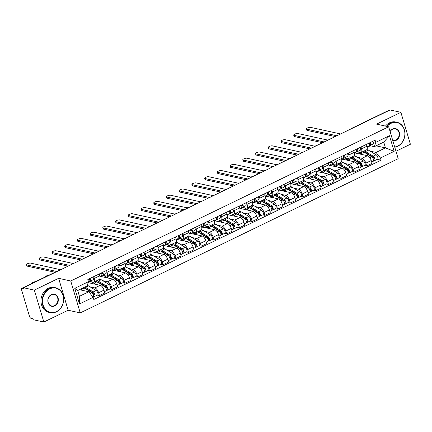 <?xml version="1.0" encoding="UTF-8"?>
<svg xmlns="http://www.w3.org/2000/svg" width="432" height="432" viewBox="0 0 432 432"><rect width="100%" height="100%" fill="white"/><g stroke="black" fill="none" stroke-linecap="round" stroke-linejoin="round"><path stroke-width="0.65" d="M395.971 151.254L410.4 144.256L400.885 112.336L390.091 109.971L23.533 287.744L34.328 290.115L43.843 322.029L68.148 310.241L80.244 312.898L398.191 158.695L388.676 126.781L70.729 280.984L58.633 278.327L34.328 290.115M43.843 322.029L33.048 319.664L32.773 318.73L31.088 318.362A2.036 0.929 -115.9 0 1 29.452 316.262L21.6 289.931A2.036 0.929 -115.9 0 1 21.794 288.338L58.747 270.416A2.036 0.929 64.1 0 1 59.081 270.389L22.129 288.306A2.036 0.929 -115.9 0 0 21.794 288.338M400.885 112.336L376.58 124.13L388.676 126.781M351.907 128.488L351.74 128.45A2.036 0.929 64.1 0 0 351.405 128.482L388.352 110.56A2.036 0.929 64.1 0 1 388.687 110.533L351.74 128.45A2.036 1.706 102.4 0 0 351.232 128.817M22.129 288.306L23.814 288.679L23.533 287.744M90.11 286.87L94.846 287.912A4.682 2.133 64.1 0 1 98.615 292.739L99.463 295.574L104.846 292.966L103.999 290.126A4.682 2.133 -115.9 0 0 100.229 285.298L88.177 282.652M93.895 282.074L99.279 279.461A4.682 2.133 -115.9 0 0 99.727 275.8L94.343 278.408A4.682 2.133 64.1 0 1 93.895 282.074A4.682 2.133 64.1 0 1 93.128 282.139L89.656 281.378M94.343 278.408L93.809 276.604M97.324 295.105L99.463 295.574M99.727 275.8L99.193 273.996M102.838 280.697L107.568 281.74A4.682 2.133 64.1 0 1 111.343 286.567L112.185 289.402L117.569 286.794L116.726 283.954A4.682 2.133 -115.9 0 0 112.952 279.126L100.856 276.475L100.742 276.086M106.531 270.432L107.071 272.236A4.682 2.133 64.1 0 1 106.618 275.902A4.682 2.133 64.1 0 1 105.851 275.967L102.384 275.206M110.047 288.932L112.185 289.402M106.618 275.902L112.001 273.294A4.682 2.133 -115.9 0 0 112.455 269.627L111.915 267.824M115.56 274.531L120.296 275.567A4.682 2.133 64.1 0 1 124.065 280.395L124.913 283.235L130.297 280.622L129.449 277.781A4.682 2.133 -115.9 0 0 125.68 272.954L113.584 270.302L113.465 269.919M119.254 264.265L119.794 266.063A4.682 2.133 64.1 0 1 119.34 269.73A4.682 2.133 64.1 0 1 118.573 269.8L115.106 269.039M122.774 282.766L124.913 283.235M119.34 269.73L124.724 267.122A4.682 2.133 -115.9 0 0 125.177 263.455L124.637 261.652M128.288 268.358L133.018 269.395A4.682 2.133 64.1 0 1 136.787 274.223L137.635 277.063L143.019 274.45L142.171 271.615A4.682 2.133 -115.9 0 0 138.402 266.787L126.306 264.13L126.193 263.747M131.981 258.093L132.516 259.897A4.682 2.133 64.1 0 1 132.068 263.563A4.682 2.133 64.1 0 1 131.301 263.628L127.829 262.867M135.497 276.593L137.635 277.063M132.068 263.563L137.452 260.95A4.682 2.133 -115.9 0 0 137.9 257.283L137.365 255.479M141.01 262.186L145.741 263.223A4.682 2.133 64.1 0 1 149.515 268.051L150.358 270.891L155.741 268.277L154.899 265.442A4.682 2.133 -115.9 0 0 151.124 260.615L139.028 257.958L138.915 257.575M144.704 251.921L145.244 253.724A4.682 2.133 64.1 0 1 144.79 257.391A4.682 2.133 64.1 0 1 144.023 257.456L140.557 256.694M148.219 270.421L150.358 270.891M144.79 257.391L150.174 254.777A4.682 2.133 -115.9 0 0 150.628 251.111L150.088 249.307M153.733 256.014L158.468 257.056A4.682 2.133 64.1 0 1 162.238 261.884L163.085 264.719L168.469 262.111L167.621 259.27A4.682 2.133 -115.9 0 0 163.852 254.443L151.756 251.786L151.643 251.402M157.426 245.749L157.966 247.552A4.682 2.133 64.1 0 1 157.513 251.219A4.682 2.133 64.1 0 1 156.746 251.284L153.279 250.522M160.947 264.249L163.085 264.719M157.513 251.219L162.896 248.605A4.682 2.133 -115.9 0 0 163.35 244.944L162.81 243.14M166.46 249.842L171.191 250.884A4.682 2.133 64.1 0 1 174.96 255.712L175.808 258.547L181.192 255.938L180.344 253.098A4.682 2.133 -115.9 0 0 176.575 248.27L164.479 245.619L164.365 245.23M170.154 239.576L170.689 241.38A4.682 2.133 64.1 0 1 170.24 245.047A4.682 2.133 64.1 0 1 169.474 245.111L166.001 244.35M173.669 258.077L175.808 258.547M170.24 245.047L175.624 242.438A4.682 2.133 -115.9 0 0 176.072 238.772L175.538 236.968M179.183 243.675L183.913 244.712A4.682 2.133 64.1 0 1 187.688 249.539L188.53 252.38L193.914 249.766L193.072 246.926A4.682 2.133 -115.9 0 0 189.297 242.098L177.206 239.447L177.088 239.063M182.876 233.41L183.416 235.208A4.682 2.133 64.1 0 1 182.963 238.874A4.682 2.133 64.1 0 1 182.196 238.945L178.729 238.183M186.392 251.91L188.53 252.38M182.963 238.874L188.347 236.266A4.682 2.133 -115.9 0 0 188.8 232.6L188.26 230.796M191.905 237.503L196.641 238.54A4.682 2.133 64.1 0 1 200.41 243.367L201.258 246.208L206.642 243.594L205.794 240.759A4.682 2.133 -115.9 0 0 202.025 235.931L189.929 233.275L189.815 232.891M195.604 227.237L196.139 229.041A4.682 2.133 64.1 0 1 195.685 232.702A4.682 2.133 64.1 0 1 194.918 232.772L191.452 232.011M199.12 245.738L201.258 246.208M195.685 232.702L201.069 230.094A4.682 2.133 -115.9 0 0 201.523 226.427L200.983 224.624M204.633 231.331L209.363 232.367A4.682 2.133 64.1 0 1 213.133 237.195L213.98 240.035L219.364 237.422L218.516 234.587A4.682 2.133 -115.9 0 0 214.747 229.759L202.651 227.102L202.538 226.719M208.327 221.065L208.861 222.869A4.682 2.133 64.1 0 1 208.413 226.535A4.682 2.133 64.1 0 1 207.646 226.6L204.174 225.839M211.842 239.566L213.98 240.035M208.413 226.535L213.797 223.922A4.682 2.133 -115.9 0 0 214.245 220.255L213.71 218.452M217.355 225.158L222.091 226.201A4.682 2.133 64.1 0 1 225.86 231.028L226.708 233.863L232.087 231.255L231.244 228.415A4.682 2.133 -115.9 0 0 227.47 223.587L215.379 220.93L215.26 220.547M221.049 214.893L221.589 216.697A4.682 2.133 64.1 0 1 221.135 220.363A4.682 2.133 64.1 0 1 220.369 220.428L216.902 219.667M224.564 233.393L226.708 233.863M221.135 220.363L226.519 217.75A4.682 2.133 -115.9 0 0 226.973 214.083L226.433 212.285M230.078 218.986L234.814 220.028A4.682 2.133 64.1 0 1 238.583 224.856L239.431 227.691L244.814 225.083L243.967 222.242A4.682 2.133 -115.9 0 0 240.197 217.415L228.101 214.763L227.988 214.375M233.777 208.721L234.311 210.524A4.682 2.133 64.1 0 1 233.863 214.191A4.682 2.133 64.1 0 1 233.091 214.256L229.624 213.494M237.292 227.221L239.431 227.691M233.863 214.191L239.242 211.583A4.682 2.133 -115.9 0 0 239.695 207.916L239.161 206.113M242.806 212.819L247.536 213.856A4.682 2.133 64.1 0 1 251.311 218.684L252.153 221.519L257.537 218.911L256.689 216.07A4.682 2.133 -115.9 0 0 252.92 211.243L240.824 208.591L240.71 208.202M246.499 202.549L247.039 204.352A4.682 2.133 64.1 0 1 246.586 208.019A4.682 2.133 64.1 0 1 245.819 208.089L242.352 207.328M250.015 221.054L252.153 221.519M246.586 208.019L251.969 205.411A4.682 2.133 -115.9 0 0 252.418 201.744L251.883 199.94M255.528 206.647L260.264 207.684A4.682 2.133 64.1 0 1 264.033 212.512L264.881 215.352L270.265 212.738L269.417 209.903A4.682 2.133 -115.9 0 0 265.648 205.076L253.552 202.419L253.433 202.036M259.222 196.382L259.762 198.185A4.682 2.133 64.1 0 1 259.308 201.847A4.682 2.133 64.1 0 1 258.541 201.917L255.074 201.155M262.737 214.882L264.881 215.352M259.308 201.847L264.692 199.238A4.682 2.133 -115.9 0 0 265.145 195.572L264.605 193.768M268.25 200.475L272.986 201.512A4.682 2.133 64.1 0 1 276.755 206.339L277.603 209.18L282.987 206.566L282.139 203.731A4.682 2.133 -115.9 0 0 278.37 198.904L266.274 196.247L266.161 195.863M271.949 190.21L272.484 192.013A4.682 2.133 64.1 0 1 272.036 195.68A4.682 2.133 64.1 0 1 271.264 195.745L267.797 194.983M275.465 208.71L277.603 209.18M272.036 195.68L277.42 193.066A4.682 2.133 -115.9 0 0 277.868 189.4L277.333 187.596M280.978 194.303L285.709 195.34A4.682 2.133 64.1 0 1 289.483 200.173L290.326 203.008L295.709 200.399L294.867 197.559A4.682 2.133 -115.9 0 0 291.092 192.731L278.996 190.075L278.883 189.691M284.672 184.037L285.212 185.841A4.682 2.133 64.1 0 1 284.758 189.508A4.682 2.133 64.1 0 1 283.991 189.572L280.525 188.811M288.187 202.538L290.326 203.008M284.758 189.508L290.142 186.894A4.682 2.133 -115.9 0 0 290.59 183.227L290.056 181.429M293.701 188.131L298.436 189.173A4.682 2.133 64.1 0 1 302.206 194L303.053 196.835L308.437 194.227L307.589 191.387A4.682 2.133 -115.9 0 0 303.82 186.559L291.724 183.908L291.605 183.519M297.394 177.865L297.934 179.669A4.682 2.133 64.1 0 1 297.481 183.335A4.682 2.133 64.1 0 1 296.714 183.4L293.247 182.639M300.915 196.366L303.053 196.835M297.481 183.335L302.864 180.727A4.682 2.133 -115.9 0 0 303.318 177.061L302.778 175.257M306.423 181.958L311.159 183.001A4.682 2.133 64.1 0 1 314.928 187.828L315.776 190.663L321.16 188.055L320.312 185.215A4.682 2.133 -115.9 0 0 316.543 180.387L304.447 177.736L304.333 177.347M310.122 171.693L310.657 173.497A4.682 2.133 64.1 0 1 310.208 177.163A4.682 2.133 64.1 0 1 309.442 177.233L305.969 176.472M313.637 190.199L315.776 190.663M310.208 177.163L315.592 174.555A4.682 2.133 -115.9 0 0 316.04 170.888L315.506 169.085M319.151 175.792L323.881 176.828A4.682 2.133 64.1 0 1 327.656 181.656L328.498 184.496L333.882 181.883L333.04 179.048A4.682 2.133 -115.9 0 0 329.265 174.22L317.169 171.563L317.056 171.18M322.844 165.526L323.384 167.33A4.682 2.133 64.1 0 1 322.931 170.991A4.682 2.133 64.1 0 1 322.164 171.061L318.697 170.3M326.36 184.027L328.498 184.496M322.931 170.991L328.315 168.383A4.682 2.133 -115.9 0 0 328.768 164.716L328.228 162.913M331.873 169.619L336.609 170.656A4.682 2.133 64.1 0 1 340.378 175.484L341.226 178.324L346.61 175.711L345.762 172.876A4.682 2.133 -115.9 0 0 341.993 168.048L329.897 165.391L329.783 165.008M335.567 159.354L336.107 161.158A4.682 2.133 64.1 0 1 335.653 164.824A4.682 2.133 64.1 0 1 334.886 164.889L331.42 164.128M339.088 177.854L341.226 178.324M335.653 164.824L341.037 162.211A4.682 2.133 -115.9 0 0 341.491 158.544L340.951 156.74M344.601 163.447L349.331 164.484A4.682 2.133 64.1 0 1 353.101 169.312L353.948 172.152L359.332 169.544L358.484 166.703A4.682 2.133 -115.9 0 0 354.715 161.876L342.619 159.219L342.506 158.836M348.295 153.182L348.829 154.985A4.682 2.133 64.1 0 1 348.381 158.652A4.682 2.133 64.1 0 1 347.614 158.717L344.142 157.955M351.81 171.682L353.948 172.152M348.381 158.652L353.765 156.038A4.682 2.133 -115.9 0 0 354.213 152.372L353.678 150.574M357.323 157.275L362.054 158.317A4.682 2.133 64.1 0 1 365.828 163.145L366.671 165.98L372.055 163.372L371.212 160.531A4.682 2.133 -115.9 0 0 367.438 155.704L355.342 153.052L355.228 152.663M361.017 147.01L361.557 148.813A4.682 2.133 64.1 0 1 361.103 152.48A4.682 2.133 64.1 0 1 360.337 152.545L356.87 151.783M364.532 165.51L366.671 165.98M361.103 152.48L366.487 149.872A4.682 2.133 -115.9 0 0 366.941 146.205L366.401 144.401M354.461 153.479L355.342 153.052M341.739 159.651L342.619 159.219M329.011 165.818L329.897 165.391M316.289 171.99L317.169 171.563M303.566 178.162L304.447 177.736M290.839 184.334L291.724 183.908M278.116 190.507L278.996 190.075M265.394 196.673L266.274 196.247M252.666 202.846L253.552 202.419M239.944 209.018L240.824 208.591M227.221 215.19L228.101 214.763M214.493 221.362L215.379 220.93M201.771 227.529L202.651 227.102M189.043 233.701L189.929 233.275M176.321 239.873L177.206 239.447M163.598 246.046L164.479 245.619M150.871 252.218L151.756 251.786M138.148 258.39L139.028 257.958M125.426 264.557L126.306 264.13M112.698 270.729L113.584 270.302M99.976 276.901L100.856 276.475M88.808 291.757L93.15 297.319L79.45 303.966L74.79 288.333L88.49 281.686L87.086 285.984L77.706 290.536L79.429 296.303L88.808 291.757L79.434 289.699M376.088 145.822L385.463 147.879L383.74 142.112L374.36 146.659L375.764 142.36L375.116 140.173L87.842 279.499L88.49 281.686M375.764 142.36L389.47 135.713L394.13 151.346L380.425 157.993L376.083 152.431L385.463 147.879L394.13 151.346M93.15 297.319L93.803 299.506L381.078 160.18L380.425 157.993M80.244 312.898L70.729 280.984M68.148 310.241L58.633 278.327M370.046 151.103L376.083 152.431M367.184 147.307L370.337 145.778M374.36 146.659L369.592 145.616M377.26 159.338L381.078 160.18M79.45 303.966L79.429 296.303M74.79 288.333L77.706 290.536M383.74 142.112L389.47 135.713M89.062 280.19L89.51 280.06A1.22 0.556 -115.9 0 0 89.554 280.044A1.22 0.556 -115.9 0 0 89.51 278.689M89.737 279.418L88.906 279.661M89.051 281.556L90.045 281.27A2.543 1.156 -115.9 0 0 90.131 281.237A2.543 1.156 -115.9 0 0 90.056 278.424M92.983 279.844A2.543 1.156 -115.9 0 0 93.064 279.812A2.543 1.156 -115.9 0 0 92.988 277.004M54.983 272.241L27.216 266.144A2.344 0.702 163.4 0 1 26.843 265.907L26.487 264.697A2.344 0.702 -16.6 0 0 26.854 264.935L56.587 271.463M88.657 281.939A2.543 1.156 -115.9 0 0 88.744 281.907A2.543 1.156 -115.9 0 0 88.668 279.099M60.696 269.725L30.607 263.115A2.344 0.702 -16.6 0 0 27.983 263.536A2.344 0.702 -16.6 0 0 26.487 264.697M83.554 287.696A6.107 2.781 64.1 0 1 84.191 288.004L91.843 292.621A2.543 1.156 64.1 0 1 93.479 294.991A2.543 1.156 64.1 0 1 93.263 297.076L93.042 297.184M80.622 289.121A6.107 2.781 64.1 0 1 81.254 289.429L83.003 290.482M84.44 288.149A4.784 2.176 64.1 0 1 85.741 288.457L93.393 293.074A1.22 0.556 64.1 0 1 94.176 294.208A1.22 0.556 64.1 0 1 94.073 295.213A1.22 0.556 64.1 0 1 93.874 295.229L93.587 295.369M92.043 292.756L93.344 293.042M35.494 281.691A2.344 0.702 -16.6 0 0 33.107 282.323A2.344 0.702 -16.6 0 0 32.033 283.306A2.344 0.702 -16.6 0 0 32.06 283.36L32.033 283.306M85.585 288.371L85.147 288.581M84.942 287.026A6.107 2.781 64.1 0 1 85.579 287.329L93.226 291.946A2.543 1.156 64.1 0 1 94.867 294.316A2.543 1.156 64.1 0 1 94.651 296.401A2.543 1.156 64.1 0 1 94.235 296.438L93.55 296.768M87.253 285.476A6.107 2.781 64.1 0 1 88.511 285.908L96.163 290.52A2.543 1.156 64.1 0 1 97.805 292.896A2.543 1.156 64.1 0 1 97.589 294.975L94.651 296.401M94.208 295.067L93.874 295.229L94.235 296.438M101.785 274.018L102.238 273.888A1.22 0.556 -115.9 0 0 102.276 273.872A1.22 0.556 -115.9 0 0 102.238 272.516M102.465 273.245L101.628 273.488M101.774 275.384L102.767 275.098A2.543 1.156 -115.9 0 0 102.854 275.065A2.543 1.156 -115.9 0 0 102.778 272.252M105.705 273.672A2.543 1.156 -115.9 0 0 105.791 273.64A2.543 1.156 -115.9 0 0 105.716 270.832M68.067 266.15L39.938 259.978A2.344 0.702 163.4 0 1 39.571 259.735L39.209 258.525A2.344 0.702 -16.6 0 0 39.577 258.768L69.671 265.372M101.385 275.767A2.543 1.156 -115.9 0 0 101.466 275.735A2.543 1.156 -115.9 0 0 101.39 272.927M73.424 263.552L43.33 256.948A2.344 0.702 -16.6 0 0 40.705 257.364A2.344 0.702 -16.6 0 0 39.209 258.525M114.512 267.845L114.961 267.716A1.22 0.556 -115.9 0 0 114.998 267.7A1.22 0.556 -115.9 0 0 114.961 266.344M115.187 267.073L114.35 267.316M114.502 269.212L115.495 268.925A2.543 1.156 -115.9 0 0 115.576 268.893A2.543 1.156 -115.9 0 0 115.501 266.085M118.427 267.5A2.543 1.156 -115.9 0 0 118.514 267.467A2.543 1.156 -115.9 0 0 118.438 264.659M80.789 259.978L52.661 253.805A2.344 0.702 163.4 0 1 52.294 253.562L51.932 252.353A2.344 0.702 -16.6 0 0 52.299 252.596L82.393 259.2M114.107 269.6A2.543 1.156 -115.9 0 0 114.194 269.568A2.543 1.156 -115.9 0 0 114.118 266.755M86.146 257.38L56.052 250.776A2.344 0.702 -16.6 0 0 53.428 251.197A2.344 0.702 -16.6 0 0 51.932 252.353M92.983 282.107L92.324 282.431L92.426 282.782M95.089 281.497A6.107 2.781 64.1 0 1 96.914 281.831L104.566 286.448A2.543 1.156 64.1 0 1 106.207 288.819A2.543 1.156 64.1 0 1 105.991 290.903L104.452 291.649M91.552 283.392A6.107 2.781 64.1 0 1 92.065 282.96A6.107 2.781 64.1 0 1 93.976 283.257L95.726 284.31M97.162 281.983A4.784 2.176 64.1 0 1 98.464 282.285L106.115 286.902A1.22 0.556 64.1 0 1 106.904 288.041A1.22 0.556 64.1 0 1 106.796 289.04A1.22 0.556 64.1 0 1 106.596 289.057L106.31 289.197M104.765 286.589L106.067 286.87M48.217 275.524A2.344 0.702 -16.6 0 0 45.835 276.151A2.344 0.702 -16.6 0 0 44.755 277.133A2.344 0.702 -16.6 0 0 44.782 277.187M98.312 282.199L97.875 282.409M95.796 281.416A6.107 2.781 64.1 0 1 96.298 280.908M96.476 280.822A6.107 2.781 64.1 0 1 98.302 281.162L105.953 285.773A2.543 1.156 64.1 0 1 107.595 288.149A2.543 1.156 64.1 0 1 107.374 290.228A2.543 1.156 64.1 0 1 106.958 290.266L106.277 290.596M99.349 279.423A6.107 2.781 64.1 0 1 101.239 279.736L108.891 284.353A2.543 1.156 64.1 0 1 110.527 286.724A2.543 1.156 64.1 0 1 110.311 288.808L107.374 290.228M92.324 282.431L92.896 282.555M106.936 288.895L106.596 289.057L106.958 290.266M105.705 275.94L105.046 276.259L105.149 276.61M107.811 275.324A6.107 2.781 64.1 0 1 109.642 275.659L117.288 280.276A2.543 1.156 64.1 0 1 118.93 282.647A2.543 1.156 64.1 0 1 118.714 284.731L117.18 285.476M104.274 277.225A6.107 2.781 64.1 0 1 104.787 276.788A6.107 2.781 64.1 0 1 106.704 277.085L108.454 278.138M109.885 275.81A4.784 2.176 64.1 0 1 111.186 276.113L118.838 280.73A1.22 0.556 64.1 0 1 119.626 281.869A1.22 0.556 64.1 0 1 119.524 282.868A1.22 0.556 64.1 0 1 119.324 282.884L119.032 283.025M117.493 280.417L118.789 280.703M61.447 269.357A2.344 0.702 -16.6 0 0 59.837 269.536M111.035 276.026L110.597 276.237M108.518 275.243A6.107 2.781 64.1 0 1 109.026 274.736M109.199 274.649A6.107 2.781 64.1 0 1 111.024 274.99L118.676 279.601A2.543 1.156 64.1 0 1 120.317 281.977A2.543 1.156 64.1 0 1 120.101 284.062A2.543 1.156 64.1 0 1 119.68 284.094L119 284.429M112.072 273.256A6.107 2.781 64.1 0 1 113.962 273.564L121.613 278.181A2.543 1.156 64.1 0 1 123.255 280.552A2.543 1.156 64.1 0 1 123.034 282.636L120.101 284.062M105.046 276.259L105.619 276.383M119.659 282.722L119.324 282.884L119.68 284.094M56.468 311.591A12.42 10.411 102.4 0 0 63.034 295.412A12.42 10.411 102.4 0 0 49.702 288.889A12.42 10.411 102.4 0 0 43.13 305.068A12.42 10.411 102.4 0 0 56.468 311.591M49.453 288.571A12.728 10.665 -77.6 0 1 55.647 287.771A12.728 10.665 -77.6 0 1 63.682 298.814A12.728 10.665 -77.6 0 1 56.387 311.834A12.728 10.665 -77.6 0 1 50.193 312.633A12.728 10.665 -77.6 0 1 42.158 301.59A12.728 10.665 -77.6 0 1 49.453 288.571M54.778 305.915A6.21 5.206 -77.6 0 1 48.109 302.654A6.21 5.206 -77.6 0 1 51.392 294.565A6.21 5.206 -77.6 0 1 58.061 297.826A6.21 5.206 -77.6 0 1 54.778 305.915M51.311 294.808A5.902 4.946 102.4 0 0 47.925 300.845A5.902 4.946 102.4 0 0 51.656 305.969A5.902 4.946 102.4 0 0 54.529 305.602A5.902 4.946 102.4 0 0 57.915 299.56A5.902 4.946 102.4 0 0 54.189 294.435A5.902 4.946 102.4 0 0 51.311 294.808M50.193 312.633L49 312.368A12.728 10.665 -77.6 0 1 40.964 301.331A12.728 10.665 -77.6 0 1 48.26 288.311A12.728 10.665 -77.6 0 1 54.454 287.512L55.647 287.771M394.697 146.988A12.42 10.411 102.4 0 0 397.742 146.075A12.42 10.411 102.4 0 0 404.309 129.897A12.42 10.411 102.4 0 0 390.971 123.374A12.42 10.411 102.4 0 0 387.115 126.441M386.662 126.338A12.728 10.665 -77.6 0 1 390.728 123.061A12.728 10.665 -77.6 0 1 396.922 122.261A12.728 10.665 -77.6 0 1 404.957 133.304A12.728 10.665 -77.6 0 1 397.661 146.318A12.728 10.665 -77.6 0 1 394.767 147.226M390.085 131.512A6.21 5.206 -77.6 0 1 392.666 129.049A6.21 5.206 -77.6 0 1 399.33 132.311A6.21 5.206 -77.6 0 1 396.047 140.4A6.21 5.206 -77.6 0 1 392.839 140.746M392.737 140.411A5.902 4.946 102.4 0 0 392.926 140.459A5.902 4.946 102.4 0 0 395.804 140.087A5.902 4.946 102.4 0 0 399.19 134.044A5.902 4.946 102.4 0 0 395.458 128.92A5.902 4.946 102.4 0 0 392.585 129.292A5.902 4.946 102.4 0 0 390.123 131.647M385.468 126.079A12.728 10.665 -77.6 0 1 389.534 122.796A12.728 10.665 -77.6 0 1 395.728 121.997L396.922 122.261M127.235 261.679L127.683 261.549A1.22 0.556 -115.9 0 0 127.726 261.533A1.22 0.556 -115.9 0 0 127.683 260.172M127.915 260.906L127.078 261.144M127.224 263.039L128.218 262.753A2.543 1.156 -115.9 0 0 128.304 262.721A2.543 1.156 -115.9 0 0 128.228 259.913M131.155 261.328A2.543 1.156 -115.9 0 0 131.242 261.295A2.543 1.156 -115.9 0 0 131.166 258.487M93.512 253.805L65.389 247.633A2.344 0.702 163.4 0 1 65.016 247.39L64.66 246.181A2.344 0.702 -16.6 0 0 65.027 246.424L95.121 253.028M126.83 263.428A2.543 1.156 -115.9 0 0 126.916 263.396A2.543 1.156 -115.9 0 0 126.841 260.582M98.869 251.208L68.78 244.604A2.344 0.702 -16.6 0 0 66.155 245.025A2.344 0.702 -16.6 0 0 64.66 246.181M139.957 255.506L140.411 255.377A1.22 0.556 -115.9 0 0 140.449 255.361A1.22 0.556 -115.9 0 0 140.411 254.005M140.638 254.734L139.801 254.972M139.946 256.873L140.94 256.581A2.543 1.156 -115.9 0 0 141.026 256.549A2.543 1.156 -115.9 0 0 140.951 253.741M143.878 255.161A2.543 1.156 -115.9 0 0 143.964 255.128A2.543 1.156 -115.9 0 0 143.888 252.315M106.24 247.633L78.111 241.461A2.344 0.702 163.4 0 1 77.744 241.223L77.382 240.014A2.344 0.702 -16.6 0 0 77.749 240.251L107.843 246.856M139.558 257.256A2.543 1.156 -115.9 0 0 139.639 257.224A2.543 1.156 -115.9 0 0 139.563 254.416M111.596 245.036L81.502 238.432A2.344 0.702 -16.6 0 0 78.878 238.853A2.344 0.702 -16.6 0 0 77.382 240.014M152.685 249.334L153.133 249.205A1.22 0.556 -115.9 0 0 153.171 249.188A1.22 0.556 -115.9 0 0 153.133 247.833M153.36 248.562L152.528 248.805M152.674 250.7L153.668 250.414A2.543 1.156 -115.9 0 0 153.749 250.382A2.543 1.156 -115.9 0 0 153.673 247.568M156.605 248.989A2.543 1.156 -115.9 0 0 156.686 248.956A2.543 1.156 -115.9 0 0 156.611 246.143M118.962 241.466L90.833 235.289A2.344 0.702 163.4 0 1 90.466 235.051L90.104 233.842A2.344 0.702 -16.6 0 0 90.477 234.079L120.566 240.683M152.28 251.084A2.543 1.156 -115.9 0 0 152.366 251.051A2.543 1.156 -115.9 0 0 152.291 248.243M124.319 238.869L94.225 232.259A2.344 0.702 -16.6 0 0 91.606 232.681A2.344 0.702 -16.6 0 0 90.104 233.842M118.427 269.768L117.769 270.086L117.877 270.437M120.539 269.152A6.107 2.781 64.1 0 1 122.364 269.487L130.016 274.104A2.543 1.156 64.1 0 1 131.652 276.475A2.543 1.156 64.1 0 1 131.436 278.559L129.902 279.304M117.002 271.053A6.107 2.781 64.1 0 1 117.509 270.616A6.107 2.781 64.1 0 1 119.426 270.913L121.176 271.966M122.612 269.638A4.784 2.176 64.1 0 1 123.914 269.941L131.566 274.558A1.22 0.556 64.1 0 1 132.349 275.697A1.22 0.556 64.1 0 1 132.246 276.696A1.22 0.556 64.1 0 1 132.046 276.712L131.76 276.853M130.216 274.244L131.517 274.531M74.169 263.185A2.344 0.702 -16.6 0 0 72.56 263.363M123.757 269.854L123.32 270.07M121.246 269.071A6.107 2.781 64.1 0 1 121.748 268.564M121.921 268.477A6.107 2.781 64.1 0 1 123.752 268.817L131.404 273.434A2.543 1.156 64.1 0 1 133.04 275.805A2.543 1.156 64.1 0 1 132.824 277.889A2.543 1.156 64.1 0 1 132.408 277.922L131.722 278.257M124.799 267.084A6.107 2.781 64.1 0 1 126.684 267.392L134.336 272.009A2.543 1.156 64.1 0 1 135.977 274.379A2.543 1.156 64.1 0 1 135.761 276.464L132.824 277.889M117.769 270.086L118.341 270.211M132.386 276.55L132.046 276.712L132.408 277.922M131.155 263.596L130.496 263.914L130.599 264.265M133.261 262.98A6.107 2.781 64.1 0 1 135.086 263.32L142.738 267.932A2.543 1.156 64.1 0 1 144.38 270.308A2.543 1.156 64.1 0 1 144.164 272.392L142.625 273.132M129.724 264.881A6.107 2.781 64.1 0 1 130.237 264.443A6.107 2.781 64.1 0 1 132.154 264.74L133.898 265.799M135.335 263.466A4.784 2.176 64.1 0 1 136.636 263.774L144.288 268.385A1.22 0.556 64.1 0 1 145.076 269.525A1.22 0.556 64.1 0 1 144.968 270.524A1.22 0.556 64.1 0 1 144.769 270.545L144.482 270.686M142.943 268.072L144.239 268.358M86.897 257.018A2.344 0.702 -16.6 0 0 85.288 257.191M136.485 263.687L136.048 263.898M133.969 262.899A6.107 2.781 64.1 0 1 134.471 262.391M134.649 262.31A6.107 2.781 64.1 0 1 136.474 262.645L144.126 267.262A2.543 1.156 64.1 0 1 145.768 269.633A2.543 1.156 64.1 0 1 145.546 271.717A2.543 1.156 64.1 0 1 145.13 271.755L144.45 272.084M137.522 260.912A6.107 2.781 64.1 0 1 139.412 261.22L147.064 265.837A2.543 1.156 64.1 0 1 148.7 268.207A2.543 1.156 64.1 0 1 148.484 270.292L145.546 271.717M130.496 263.914L131.069 264.038M145.109 270.378L144.769 270.545L145.13 271.755M143.878 257.423L143.219 257.742L143.327 258.098M145.984 256.808A6.107 2.781 64.1 0 1 147.814 257.148L155.461 261.765A2.543 1.156 64.1 0 1 157.102 264.136A2.543 1.156 64.1 0 1 156.886 266.22L155.353 266.965M142.447 258.709A6.107 2.781 64.1 0 1 142.96 258.271A6.107 2.781 64.1 0 1 144.877 258.574L146.626 259.627M148.057 257.294A4.784 2.176 64.1 0 1 149.359 257.602L157.01 262.219A1.22 0.556 64.1 0 1 157.799 263.353A1.22 0.556 64.1 0 1 157.696 264.357A1.22 0.556 64.1 0 1 157.496 264.373L157.205 264.514M155.666 261.9L156.962 262.186M99.619 250.846A2.344 0.702 -16.6 0 0 98.01 251.019M149.207 257.515L148.77 257.726M146.696 256.727A6.107 2.781 64.1 0 1 147.199 256.225M147.371 256.138A6.107 2.781 64.1 0 1 149.197 256.473L156.848 261.09A2.543 1.156 64.1 0 1 158.49 263.461A2.543 1.156 64.1 0 1 158.274 265.545A2.543 1.156 64.1 0 1 157.853 265.583L157.172 265.912M150.244 254.74A6.107 2.781 64.1 0 1 152.134 255.053L159.786 259.664A2.543 1.156 64.1 0 1 161.428 262.04A2.543 1.156 64.1 0 1 161.212 264.119L158.274 265.545M143.219 257.742L143.791 257.872M157.831 264.211L157.496 264.373L157.853 265.583M165.407 243.162L165.856 243.032A1.22 0.556 -115.9 0 0 165.899 243.016A1.22 0.556 -115.9 0 0 165.856 241.661M166.088 242.39L165.251 242.633M165.397 244.528L166.39 244.242A2.543 1.156 -115.9 0 0 166.477 244.21A2.543 1.156 -115.9 0 0 166.401 241.396M169.328 242.816A2.543 1.156 -115.9 0 0 169.414 242.784A2.543 1.156 -115.9 0 0 169.339 239.976M131.69 235.294L103.561 229.122A2.344 0.702 163.4 0 1 103.194 228.879L102.832 227.669A2.344 0.702 -16.6 0 0 103.199 227.912L133.294 234.517M165.002 244.912A2.543 1.156 -115.9 0 0 165.089 244.879A2.543 1.156 -115.9 0 0 165.013 242.071M137.047 232.697L106.952 226.093A2.344 0.702 -16.6 0 0 104.328 226.508A2.344 0.702 -16.6 0 0 102.832 227.669M156.6 251.251L155.941 251.575L156.049 251.926M158.711 250.641A6.107 2.781 64.1 0 1 160.537 250.976L168.188 255.593A2.543 1.156 64.1 0 1 169.83 257.963A2.543 1.156 64.1 0 1 169.609 260.048L168.075 260.793M155.174 252.536A6.107 2.781 64.1 0 1 155.682 252.104A6.107 2.781 64.1 0 1 157.599 252.401L159.349 253.454M160.785 251.127A4.784 2.176 64.1 0 1 162.086 251.429L169.738 256.046A1.22 0.556 64.1 0 1 170.521 257.186A1.22 0.556 64.1 0 1 170.419 258.185A1.22 0.556 64.1 0 1 170.219 258.201L169.933 258.341M168.388 255.733L169.69 256.014M112.342 244.674A2.344 0.702 -16.6 0 0 110.732 244.847M161.93 251.343L161.498 251.554M159.419 250.555A6.107 2.781 64.1 0 1 159.921 250.052M160.094 249.966A6.107 2.781 64.1 0 1 161.924 250.306L169.576 254.918A2.543 1.156 64.1 0 1 171.212 257.294A2.543 1.156 64.1 0 1 170.996 259.373A2.543 1.156 64.1 0 1 170.581 259.411L169.895 259.74M162.972 248.567A6.107 2.781 64.1 0 1 164.862 248.881L172.508 253.492A2.543 1.156 64.1 0 1 174.15 255.868A2.543 1.156 64.1 0 1 173.934 257.953L170.996 259.373M155.941 251.575L156.519 251.699M170.559 258.039L170.219 258.201L170.581 259.411M178.13 236.99L178.583 236.86A1.22 0.556 -115.9 0 0 178.621 236.844A1.22 0.556 -115.9 0 0 178.583 235.489M178.81 236.218L177.973 236.461M178.119 238.356L179.113 238.07A2.543 1.156 -115.9 0 0 179.199 238.037A2.543 1.156 -115.9 0 0 179.123 235.229M182.05 236.644A2.543 1.156 -115.9 0 0 182.137 236.612A2.543 1.156 -115.9 0 0 182.061 233.804M144.412 229.122L116.284 222.95A2.344 0.702 163.4 0 1 115.916 222.707L115.555 221.497A2.344 0.702 -16.6 0 0 115.922 221.74L146.016 228.344M177.73 238.739A2.543 1.156 -115.9 0 0 177.811 238.707A2.543 1.156 -115.9 0 0 177.736 235.899M149.769 226.525L119.675 219.92A2.344 0.702 -16.6 0 0 117.05 220.342A2.344 0.702 -16.6 0 0 115.555 221.497M169.328 245.084L168.669 245.403L168.772 245.754M171.434 244.469A6.107 2.781 64.1 0 1 173.259 244.804L180.911 249.421A2.543 1.156 64.1 0 1 182.552 251.791A2.543 1.156 64.1 0 1 182.336 253.876L180.797 254.621M167.897 246.37A6.107 2.781 64.1 0 1 168.41 245.932A6.107 2.781 64.1 0 1 170.327 246.229L172.071 247.282M173.507 244.955A4.784 2.176 64.1 0 1 174.809 245.257L182.461 249.874A1.22 0.556 64.1 0 1 183.249 251.014A1.22 0.556 64.1 0 1 183.141 252.013A1.22 0.556 64.1 0 1 182.941 252.029L182.655 252.169M181.116 249.561L182.412 249.847M125.069 238.502A2.344 0.702 -16.6 0 0 123.46 238.68M174.658 245.171L174.22 245.381M172.141 244.388A6.107 2.781 64.1 0 1 172.643 243.88M172.822 243.794A6.107 2.781 64.1 0 1 174.647 244.134L182.299 248.746A2.543 1.156 64.1 0 1 183.94 251.122A2.543 1.156 64.1 0 1 183.719 253.206A2.543 1.156 64.1 0 1 183.303 253.238L182.623 253.573M175.694 242.395A6.107 2.781 64.1 0 1 177.584 242.708L185.236 247.325A2.543 1.156 64.1 0 1 186.872 249.696A2.543 1.156 64.1 0 1 186.656 251.78L183.719 253.206M168.669 245.403L169.241 245.527M183.281 251.867L182.941 252.029L183.303 253.238M190.858 230.823L191.306 230.693A1.22 0.556 -115.9 0 0 191.349 230.677A1.22 0.556 -115.9 0 0 191.306 229.316M191.533 230.051L190.701 230.288M190.847 232.184L191.84 231.898A2.543 1.156 -115.9 0 0 191.927 231.865A2.543 1.156 -115.9 0 0 191.851 229.057M194.778 230.472A2.543 1.156 -115.9 0 0 194.859 230.44A2.543 1.156 -115.9 0 0 194.783 227.632M157.135 222.95L129.006 216.778A2.344 0.702 163.4 0 1 128.639 216.535L128.277 215.325A2.344 0.702 -16.6 0 0 128.65 215.568L158.738 222.172M190.453 232.573A2.543 1.156 -115.9 0 0 190.539 232.54A2.543 1.156 -115.9 0 0 190.463 229.727M162.491 220.352L132.397 213.748A2.344 0.702 -16.6 0 0 129.778 214.169A2.344 0.702 -16.6 0 0 128.277 215.325M182.05 238.912L181.391 239.231L181.499 239.582M184.156 238.297A6.107 2.781 64.1 0 1 185.987 238.631L193.639 243.248A2.543 1.156 64.1 0 1 195.275 245.619A2.543 1.156 64.1 0 1 195.059 247.703L193.525 248.449M180.619 240.197A6.107 2.781 64.1 0 1 181.132 239.76A6.107 2.781 64.1 0 1 183.049 240.057L184.799 241.11M186.23 238.783A4.784 2.176 64.1 0 1 187.537 239.085L195.183 243.702A1.22 0.556 64.1 0 1 195.971 244.841A1.22 0.556 64.1 0 1 195.869 245.84A1.22 0.556 64.1 0 1 195.669 245.857L195.377 245.997M193.838 243.389L195.14 243.675M137.792 232.33A2.344 0.702 -16.6 0 0 136.183 232.508M187.38 238.999L186.943 239.215M184.869 238.216A6.107 2.781 64.1 0 1 185.371 237.708M185.544 237.622A6.107 2.781 64.1 0 1 187.369 237.962L195.021 242.579A2.543 1.156 64.1 0 1 196.663 244.949A2.543 1.156 64.1 0 1 196.447 247.034A2.543 1.156 64.1 0 1 196.031 247.066L195.345 247.401M188.417 236.228A6.107 2.781 64.1 0 1 190.307 236.536L197.959 241.153A2.543 1.156 64.1 0 1 199.6 243.524A2.543 1.156 64.1 0 1 199.384 245.608L196.447 247.034M181.391 239.231L181.964 239.355M196.004 245.695L195.669 245.857L196.031 247.066M203.58 224.651L204.028 224.521A1.22 0.556 -115.9 0 0 204.071 224.505A1.22 0.556 -115.9 0 0 204.034 223.15M204.26 223.879L203.423 224.116M203.569 226.012L204.563 225.725A2.543 1.156 -115.9 0 0 204.649 225.693A2.543 1.156 -115.9 0 0 204.574 222.885M207.5 224.305A2.543 1.156 -115.9 0 0 207.587 224.273A2.543 1.156 -115.9 0 0 207.511 221.459M169.862 216.778L141.734 210.605A2.344 0.702 163.4 0 1 141.367 210.368L141.005 209.158A2.344 0.702 -16.6 0 0 141.372 209.396L171.466 216M203.175 226.4A2.543 1.156 -115.9 0 0 203.261 226.368A2.543 1.156 -115.9 0 0 203.186 223.56M175.219 214.18L145.125 207.576A2.344 0.702 -16.6 0 0 142.501 207.997A2.344 0.702 -16.6 0 0 141.005 209.158M194.778 232.74L194.119 233.059L194.222 233.41M196.884 232.124A6.107 2.781 64.1 0 1 198.709 232.465L206.361 237.076A2.543 1.156 64.1 0 1 208.003 239.452A2.543 1.156 64.1 0 1 207.781 241.537L206.248 242.276M193.347 234.025A6.107 2.781 64.1 0 1 193.855 233.588A6.107 2.781 64.1 0 1 195.772 233.885L197.521 234.943M198.958 232.61A4.784 2.176 64.1 0 1 200.259 232.918L207.911 237.53A1.22 0.556 64.1 0 1 208.699 238.669A1.22 0.556 64.1 0 1 208.591 239.668A1.22 0.556 64.1 0 1 208.391 239.69L208.105 239.83M206.561 237.217L207.862 237.503M150.52 226.163A2.344 0.702 -16.6 0 0 148.905 226.336M200.102 232.832L199.67 233.042M197.591 232.043A6.107 2.781 64.1 0 1 198.094 231.536M198.272 231.455A6.107 2.781 64.1 0 1 200.097 231.79L207.749 236.407A2.543 1.156 64.1 0 1 209.385 238.777A2.543 1.156 64.1 0 1 209.169 240.862A2.543 1.156 64.1 0 1 208.753 240.899L208.067 241.229M201.145 230.056A6.107 2.781 64.1 0 1 203.035 230.364L210.681 234.981A2.543 1.156 64.1 0 1 212.323 237.352A2.543 1.156 64.1 0 1 212.107 239.436L209.169 240.862M194.119 233.059L194.692 233.183M208.732 239.522L208.391 239.69L208.753 240.899M216.302 218.479L216.756 218.349A1.22 0.556 -115.9 0 0 216.794 218.333A1.22 0.556 -115.9 0 0 216.756 216.977M216.983 217.706L216.146 217.949M216.297 219.845L217.291 219.559A2.543 1.156 -115.9 0 0 217.372 219.526A2.543 1.156 -115.9 0 0 217.296 216.713M220.223 218.133A2.543 1.156 -115.9 0 0 220.309 218.101A2.543 1.156 -115.9 0 0 220.234 215.287M182.585 210.611L154.456 204.433A2.344 0.702 163.4 0 1 154.089 204.196L153.727 202.986A2.344 0.702 -16.6 0 0 154.094 203.224L184.189 209.828M215.903 220.228A2.543 1.156 -115.9 0 0 215.984 220.196A2.543 1.156 -115.9 0 0 215.908 217.388M187.942 208.008L157.847 201.404A2.344 0.702 -16.6 0 0 155.223 201.825A2.344 0.702 -16.6 0 0 153.727 202.986M207.5 226.568L206.842 226.886L206.944 227.243M209.606 225.952A6.107 2.781 64.1 0 1 211.432 226.292L219.083 230.909A2.543 1.156 64.1 0 1 220.725 233.28A2.543 1.156 64.1 0 1 220.509 235.364L218.97 236.11M206.069 227.853A6.107 2.781 64.1 0 1 206.582 227.416A6.107 2.781 64.1 0 1 208.499 227.718L210.244 228.771M211.68 226.438A4.784 2.176 64.1 0 1 212.981 226.746L220.633 231.363A1.22 0.556 64.1 0 1 221.422 232.497A1.22 0.556 64.1 0 1 221.319 233.501A1.22 0.556 64.1 0 1 221.114 233.518L220.828 233.658M219.289 231.044L220.585 231.331M163.242 219.991A2.344 0.702 -16.6 0 0 161.633 220.163M212.83 226.66L212.393 226.87M210.314 225.871A6.107 2.781 64.1 0 1 210.816 225.369M210.994 225.283A6.107 2.781 64.1 0 1 212.819 225.617L220.471 230.234A2.543 1.156 64.1 0 1 222.113 232.605A2.543 1.156 64.1 0 1 221.897 234.689A2.543 1.156 64.1 0 1 221.476 234.727L220.795 235.057M213.867 223.884A6.107 2.781 64.1 0 1 215.757 224.197L223.409 228.809A2.543 1.156 64.1 0 1 225.045 231.185A2.543 1.156 64.1 0 1 224.829 233.264L221.897 234.689M206.842 226.886L207.414 227.016M221.454 233.356L221.114 233.518L221.476 234.727M229.03 212.306L229.478 212.177A1.22 0.556 -115.9 0 0 229.522 212.161A1.22 0.556 -115.9 0 0 229.478 210.805M229.705 211.534L228.874 211.777M229.019 213.673L230.013 213.386A2.543 1.156 -115.9 0 0 230.099 213.354A2.543 1.156 -115.9 0 0 230.024 210.541M232.951 211.961A2.543 1.156 -115.9 0 0 233.032 211.928A2.543 1.156 -115.9 0 0 232.956 209.12M195.307 204.439L167.179 198.266A2.344 0.702 163.4 0 1 166.811 198.023L166.455 196.814A2.344 0.702 -16.6 0 0 166.822 197.057L196.911 203.661M228.625 214.056A2.543 1.156 -115.9 0 0 228.712 214.024A2.543 1.156 -115.9 0 0 228.636 211.216M200.664 201.841L170.57 195.237A2.344 0.702 -16.6 0 0 167.951 195.653A2.344 0.702 -16.6 0 0 166.455 196.814M220.223 220.396L219.564 220.72L219.672 221.071M222.329 219.785A6.107 2.781 64.1 0 1 224.159 220.12L231.811 224.737A2.543 1.156 64.1 0 1 233.447 227.108A2.543 1.156 64.1 0 1 233.231 229.192L231.698 229.937M218.792 221.681A6.107 2.781 64.1 0 1 219.305 221.249A6.107 2.781 64.1 0 1 221.222 221.546L222.971 222.599M224.402 220.271A4.784 2.176 64.1 0 1 225.709 220.574L233.356 225.191A1.22 0.556 64.1 0 1 234.144 226.33A1.22 0.556 64.1 0 1 234.041 227.329A1.22 0.556 64.1 0 1 233.842 227.345L233.55 227.486M232.011 224.878L233.312 225.158M175.964 213.818A2.344 0.702 -16.6 0 0 174.355 213.991M225.553 220.487L225.115 220.698M223.042 219.699A6.107 2.781 64.1 0 1 223.544 219.197M223.717 219.11A6.107 2.781 64.1 0 1 225.547 219.445L233.194 224.062A2.543 1.156 64.1 0 1 234.835 226.438A2.543 1.156 64.1 0 1 234.619 228.517A2.543 1.156 64.1 0 1 234.203 228.555L233.518 228.884M226.589 217.712A6.107 2.781 64.1 0 1 228.479 218.025L236.131 222.637A2.543 1.156 64.1 0 1 237.773 225.013A2.543 1.156 64.1 0 1 237.557 227.097L234.619 228.517M219.564 220.72L220.136 220.844M234.176 227.183L233.842 227.345L234.203 228.555M241.753 206.134L242.201 206.005A1.22 0.556 -115.9 0 0 242.244 205.988A1.22 0.556 -115.9 0 0 242.206 204.633M242.433 205.362L241.596 205.605M241.742 207.5L242.735 207.214A2.543 1.156 -115.9 0 0 242.822 207.182A2.543 1.156 -115.9 0 0 242.746 204.374M245.673 205.789A2.543 1.156 -115.9 0 0 245.759 205.756A2.543 1.156 -115.9 0 0 245.684 202.948M208.035 198.266L179.906 192.094A2.344 0.702 163.4 0 1 179.539 191.851L179.177 190.642A2.344 0.702 -16.6 0 0 179.545 190.885L209.639 197.489M241.348 207.884A2.543 1.156 -115.9 0 0 241.434 207.851A2.543 1.156 -115.9 0 0 241.358 205.043M213.392 195.669L183.298 189.065A2.344 0.702 -16.6 0 0 180.673 189.486A2.344 0.702 -16.6 0 0 179.177 190.642M232.951 214.229L232.292 214.547L232.394 214.898M235.057 213.613A6.107 2.781 64.1 0 1 236.882 213.948L244.534 218.565A2.543 1.156 64.1 0 1 246.175 220.936A2.543 1.156 64.1 0 1 245.954 223.02L244.42 223.765M231.52 215.514A6.107 2.781 64.1 0 1 232.027 215.077A6.107 2.781 64.1 0 1 233.944 215.374L235.694 216.427M237.13 214.099A4.784 2.176 64.1 0 1 238.432 214.402L246.083 219.019A1.22 0.556 64.1 0 1 246.872 220.158A1.22 0.556 64.1 0 1 246.764 221.157A1.22 0.556 64.1 0 1 246.564 221.173L246.278 221.314M244.733 218.705L246.035 218.992M188.692 207.646A2.344 0.702 -16.6 0 0 187.083 207.819M238.275 214.315L237.843 214.526M235.764 213.532A6.107 2.781 64.1 0 1 236.266 213.025M236.444 212.938A6.107 2.781 64.1 0 1 238.27 213.278L245.921 217.89A2.543 1.156 64.1 0 1 247.558 220.266A2.543 1.156 64.1 0 1 247.342 222.35A2.543 1.156 64.1 0 1 246.926 222.383L246.245 222.718M239.317 211.54A6.107 2.781 64.1 0 1 241.207 211.853L248.859 216.47A2.543 1.156 64.1 0 1 250.495 218.84A2.543 1.156 64.1 0 1 250.279 220.925L247.342 222.35M232.292 214.547L232.864 214.672M246.904 221.011L246.564 221.173L246.926 222.383M254.475 199.967L254.929 199.832A1.22 0.556 -115.9 0 0 254.966 199.822A1.22 0.556 -115.9 0 0 254.929 198.461M255.155 199.195L254.318 199.433M254.47 201.328L255.463 201.042A2.543 1.156 -115.9 0 0 255.544 201.01A2.543 1.156 -115.9 0 0 255.469 198.202M258.395 199.616A2.543 1.156 -115.9 0 0 258.482 199.584A2.543 1.156 -115.9 0 0 258.406 196.776M220.757 192.094L192.629 185.922A2.344 0.702 163.4 0 1 192.262 185.679L191.9 184.469A2.344 0.702 -16.6 0 0 192.267 184.712L222.361 191.317M254.075 201.717A2.543 1.156 -115.9 0 0 254.156 201.685A2.543 1.156 -115.9 0 0 254.086 198.871M226.114 189.497L196.02 182.893A2.344 0.702 -16.6 0 0 193.396 183.314A2.344 0.702 -16.6 0 0 191.9 184.469M245.673 208.057L245.014 208.375L245.117 208.726M247.779 207.441A6.107 2.781 64.1 0 1 249.604 207.776L257.256 212.393A2.543 1.156 64.1 0 1 258.898 214.763A2.543 1.156 64.1 0 1 258.682 216.848L257.143 217.593M244.242 209.342A6.107 2.781 64.1 0 1 244.755 208.904A6.107 2.781 64.1 0 1 246.672 209.201L248.416 210.254M249.853 207.927A4.784 2.176 64.1 0 1 251.154 208.229L258.806 212.846A1.22 0.556 64.1 0 1 259.594 213.986A1.22 0.556 64.1 0 1 259.492 214.985A1.22 0.556 64.1 0 1 259.292 215.001L259 215.141M257.461 212.533L258.757 212.819M201.415 201.474A2.344 0.702 -16.6 0 0 199.805 201.652M251.003 208.143L250.565 208.354M248.486 207.36A6.107 2.781 64.1 0 1 248.989 206.852M249.167 206.766A6.107 2.781 64.1 0 1 250.992 207.106L258.644 211.723A2.543 1.156 64.1 0 1 260.285 214.094A2.543 1.156 64.1 0 1 260.069 216.178A2.543 1.156 64.1 0 1 259.648 216.211L258.968 216.545M252.04 205.373A6.107 2.781 64.1 0 1 253.93 205.681L261.581 210.298A2.543 1.156 64.1 0 1 263.223 212.668A2.543 1.156 64.1 0 1 263.002 214.753L260.069 216.178M245.014 208.375L245.587 208.499M259.627 214.839L259.292 215.001L259.648 216.211M267.203 193.795L267.651 193.666A1.22 0.556 -115.9 0 0 267.694 193.649A1.22 0.556 -115.9 0 0 267.651 192.294M267.878 193.023L267.046 193.261M267.192 195.156L268.186 194.87A2.543 1.156 -115.9 0 0 268.272 194.837A2.543 1.156 -115.9 0 0 268.196 192.029M271.123 193.45A2.543 1.156 -115.9 0 0 271.204 193.417A2.543 1.156 -115.9 0 0 271.129 190.604M233.48 185.922L205.357 179.75A2.344 0.702 163.4 0 1 204.984 179.512L204.628 178.303A2.344 0.702 -16.6 0 0 204.995 178.54L235.089 185.144M266.798 195.545A2.543 1.156 -115.9 0 0 266.884 195.512A2.543 1.156 -115.9 0 0 266.809 192.699M238.837 183.325L208.748 176.72A2.344 0.702 -16.6 0 0 206.123 177.142A2.344 0.702 -16.6 0 0 204.628 178.303M258.395 201.884L257.737 202.203L257.845 202.554M260.501 201.269A6.107 2.781 64.1 0 1 262.332 201.609L269.984 206.221A2.543 1.156 64.1 0 1 271.62 208.597A2.543 1.156 64.1 0 1 271.404 210.676L269.87 211.421M256.97 203.17A6.107 2.781 64.1 0 1 257.477 202.732A6.107 2.781 64.1 0 1 259.394 203.029L261.144 204.088M262.58 201.755A4.784 2.176 64.1 0 1 263.882 202.063L271.528 206.674A1.22 0.556 64.1 0 1 272.317 207.814A1.22 0.556 64.1 0 1 272.214 208.813A1.22 0.556 64.1 0 1 272.014 208.834L271.728 208.969M270.184 206.361L271.485 206.647M214.137 195.307A2.344 0.702 -16.6 0 0 212.528 195.48M263.725 201.971L263.288 202.187M261.214 201.188A6.107 2.781 64.1 0 1 261.716 200.68M261.889 200.599A6.107 2.781 64.1 0 1 263.72 200.934L271.366 205.551A2.543 1.156 64.1 0 1 273.008 207.922A2.543 1.156 64.1 0 1 272.792 210.006A2.543 1.156 64.1 0 1 272.376 210.044L271.69 210.373M264.762 199.201A6.107 2.781 64.1 0 1 266.652 199.508L274.304 204.125A2.543 1.156 64.1 0 1 275.945 206.496A2.543 1.156 64.1 0 1 275.729 208.58L272.792 210.006M257.737 202.203L258.309 202.327M272.349 208.667L272.014 208.834L272.376 210.044M279.925 187.623L280.379 187.493A1.22 0.556 -115.9 0 0 280.417 187.477A1.22 0.556 -115.9 0 0 280.379 186.122M280.606 186.851L279.769 187.094M279.914 188.989L280.908 188.703A2.543 1.156 -115.9 0 0 280.994 188.671A2.543 1.156 -115.9 0 0 280.919 185.857M283.846 187.277A2.543 1.156 -115.9 0 0 283.932 187.245A2.543 1.156 -115.9 0 0 283.856 184.432M246.208 179.755L218.079 173.578A2.344 0.702 163.4 0 1 217.712 173.34L217.35 172.13A2.344 0.702 -16.6 0 0 217.717 172.368L247.811 178.972M279.526 189.373A2.543 1.156 -115.9 0 0 279.607 189.34A2.543 1.156 -115.9 0 0 279.531 186.532M251.564 177.152L221.47 170.548A2.344 0.702 -16.6 0 0 218.846 170.969A2.344 0.702 -16.6 0 0 217.35 172.13M271.123 195.712L270.464 196.031L270.567 196.387M273.229 195.097A6.107 2.781 64.1 0 1 275.054 195.437L282.706 200.054A2.543 1.156 64.1 0 1 284.348 202.424A2.543 1.156 64.1 0 1 284.126 204.509L282.593 205.254M269.692 196.997A6.107 2.781 64.1 0 1 270.205 196.56A6.107 2.781 64.1 0 1 272.117 196.862L273.866 197.915M275.303 195.583A4.784 2.176 64.1 0 1 276.604 195.89L284.256 200.507A1.22 0.556 64.1 0 1 285.044 201.641A1.22 0.556 64.1 0 1 284.936 202.646A1.22 0.556 64.1 0 1 284.737 202.662L284.45 202.802M282.906 200.189L284.207 200.475M226.865 189.135A2.344 0.702 -16.6 0 0 225.256 189.308M276.453 195.804L276.016 196.015M273.937 195.016A6.107 2.781 64.1 0 1 274.439 194.513M274.617 194.427A6.107 2.781 64.1 0 1 276.442 194.762L284.094 199.379A2.543 1.156 64.1 0 1 285.73 201.749A2.543 1.156 64.1 0 1 285.514 203.834A2.543 1.156 64.1 0 1 285.098 203.872L284.418 204.201M277.49 193.028A6.107 2.781 64.1 0 1 279.38 193.342L287.032 197.953A2.543 1.156 64.1 0 1 288.668 200.329A2.543 1.156 64.1 0 1 288.452 202.408L285.514 203.834M270.464 196.031L271.037 196.16M285.077 202.495L284.737 202.662L285.098 203.872M292.648 181.451L293.101 181.321A1.22 0.556 -115.9 0 0 293.139 181.305A1.22 0.556 -115.9 0 0 293.101 179.95M293.328 180.679L292.491 180.922M292.642 182.817L293.636 182.531A2.543 1.156 -115.9 0 0 293.717 182.498A2.543 1.156 -115.9 0 0 293.641 179.685M296.568 181.105A2.543 1.156 -115.9 0 0 296.654 181.073A2.543 1.156 -115.9 0 0 296.579 178.265M258.93 173.583L230.801 167.411A2.344 0.702 163.4 0 1 230.434 167.168L230.072 165.958A2.344 0.702 -16.6 0 0 230.44 166.201L260.534 172.805M292.248 183.2A2.543 1.156 -115.9 0 0 292.334 183.168A2.543 1.156 -115.9 0 0 292.259 180.36M264.287 170.986L234.193 164.381A2.344 0.702 -16.6 0 0 231.568 164.797A2.344 0.702 -16.6 0 0 230.072 165.958M283.846 189.54L283.187 189.859L283.289 190.215M285.952 188.93A6.107 2.781 64.1 0 1 287.782 189.265L295.429 193.882A2.543 1.156 64.1 0 1 297.07 196.252A2.543 1.156 64.1 0 1 296.854 198.337L295.321 199.082M282.415 190.825A6.107 2.781 64.1 0 1 282.928 190.393A6.107 2.781 64.1 0 1 284.845 190.69L286.594 191.743M288.025 189.416A4.784 2.176 64.1 0 1 289.327 189.718L296.978 194.335A1.22 0.556 64.1 0 1 297.767 195.475A1.22 0.556 64.1 0 1 297.664 196.474A1.22 0.556 64.1 0 1 297.464 196.49L297.173 196.63M295.634 194.022L296.93 194.303M239.587 182.963A2.344 0.702 -16.6 0 0 237.978 183.136M289.175 189.632L288.738 189.842M286.659 188.843A6.107 2.781 64.1 0 1 287.167 188.341M287.339 188.255A6.107 2.781 64.1 0 1 289.165 188.59L296.816 193.207A2.543 1.156 64.1 0 1 298.458 195.577A2.543 1.156 64.1 0 1 298.242 197.662A2.543 1.156 64.1 0 1 297.821 197.699L297.14 198.029M290.212 186.856A6.107 2.781 64.1 0 1 292.102 187.169L299.754 191.781A2.543 1.156 64.1 0 1 301.396 194.157A2.543 1.156 64.1 0 1 301.174 196.241L298.242 197.662M283.187 189.859L283.759 189.988M297.799 196.328L297.464 196.49L297.821 197.699M305.375 175.279L305.824 175.149A1.22 0.556 -115.9 0 0 305.867 175.133A1.22 0.556 -115.9 0 0 305.824 173.777M306.056 174.506L305.219 174.749M305.365 176.645L306.358 176.359A2.543 1.156 -115.9 0 0 306.445 176.326A2.543 1.156 -115.9 0 0 306.369 173.518M309.296 174.933A2.543 1.156 -115.9 0 0 309.377 174.901A2.543 1.156 -115.9 0 0 309.301 172.093M271.652 167.411L243.529 161.239A2.344 0.702 163.4 0 1 243.157 160.996L242.8 159.786A2.344 0.702 -16.6 0 0 243.167 160.029L273.262 166.633M304.97 177.028A2.543 1.156 -115.9 0 0 305.057 176.996A2.543 1.156 -115.9 0 0 304.981 174.188M277.009 164.813L246.92 158.209A2.344 0.702 -16.6 0 0 244.296 158.63A2.344 0.702 -16.6 0 0 242.8 159.786M296.568 183.368L295.909 183.692L296.017 184.043M298.679 182.758A6.107 2.781 64.1 0 1 300.505 183.092L308.156 187.709A2.543 1.156 64.1 0 1 309.793 190.08A2.543 1.156 64.1 0 1 309.577 192.164L308.043 192.91M295.142 184.653A6.107 2.781 64.1 0 1 295.65 184.221A6.107 2.781 64.1 0 1 297.567 184.518L299.317 185.571M300.753 183.244A4.784 2.176 64.1 0 1 302.054 183.546L309.706 188.163A1.22 0.556 64.1 0 1 310.489 189.302A1.22 0.556 64.1 0 1 310.387 190.301A1.22 0.556 64.1 0 1 310.187 190.318L309.901 190.458M308.356 187.85L309.658 188.136M252.31 176.791A2.344 0.702 -16.6 0 0 250.7 176.963M301.898 183.46L301.46 183.67M299.387 182.677A6.107 2.781 64.1 0 1 299.889 182.169M300.062 182.083A6.107 2.781 64.1 0 1 301.892 182.423L309.544 187.034A2.543 1.156 64.1 0 1 311.18 189.41A2.543 1.156 64.1 0 1 310.964 191.495A2.543 1.156 64.1 0 1 310.549 191.527L309.863 191.862M302.94 180.684A6.107 2.781 64.1 0 1 304.825 180.997L312.476 185.614A2.543 1.156 64.1 0 1 314.118 187.985A2.543 1.156 64.1 0 1 313.902 190.069L310.964 191.495M295.909 183.692L296.482 183.816M310.527 190.156L310.187 190.318L310.549 191.527M318.098 169.112L318.551 168.977A1.22 0.556 -115.9 0 0 318.589 168.966A1.22 0.556 -115.9 0 0 318.551 167.605M318.778 168.34L317.941 168.577M318.087 170.473L319.081 170.186A2.543 1.156 -115.9 0 0 319.167 170.154A2.543 1.156 -115.9 0 0 319.091 167.346M322.018 168.761A2.543 1.156 -115.9 0 0 322.105 168.728A2.543 1.156 -115.9 0 0 322.029 165.92M284.38 161.239L256.252 155.066A2.344 0.702 163.4 0 1 255.884 154.823L255.523 153.614A2.344 0.702 -16.6 0 0 255.89 153.857L285.984 160.461M317.698 170.861A2.543 1.156 -115.9 0 0 317.779 170.829A2.543 1.156 -115.9 0 0 317.704 168.016M289.737 158.641L259.643 152.037A2.344 0.702 -16.6 0 0 257.018 152.458A2.344 0.702 -16.6 0 0 255.523 153.614M309.296 177.201L308.637 177.52L308.74 177.871M311.402 176.585A6.107 2.781 64.1 0 1 313.227 176.92L320.879 181.537A2.543 1.156 64.1 0 1 322.52 183.908A2.543 1.156 64.1 0 1 322.304 185.992L320.765 186.737M307.865 178.486A6.107 2.781 64.1 0 1 308.378 178.049A6.107 2.781 64.1 0 1 310.289 178.346L312.039 179.399M313.475 177.071A4.784 2.176 64.1 0 1 314.777 177.374L322.429 181.991A1.22 0.556 64.1 0 1 323.217 183.13A1.22 0.556 64.1 0 1 323.109 184.129A1.22 0.556 64.1 0 1 322.909 184.145L322.623 184.286M321.084 181.678L322.38 181.964M265.037 170.618A2.344 0.702 -16.6 0 0 263.428 170.797M314.626 177.287L314.188 177.498M312.109 176.504A6.107 2.781 64.1 0 1 312.611 175.997M312.79 175.91A6.107 2.781 64.1 0 1 314.615 176.251L322.267 180.868A2.543 1.156 64.1 0 1 323.908 183.238A2.543 1.156 64.1 0 1 323.687 185.323A2.543 1.156 64.1 0 1 323.271 185.355L322.591 185.69M315.662 174.517A6.107 2.781 64.1 0 1 317.552 174.825L325.204 179.442A2.543 1.156 64.1 0 1 326.84 181.813A2.543 1.156 64.1 0 1 326.624 183.897L323.687 185.323M308.637 177.52L309.209 177.644M323.249 183.983L322.909 184.145L323.271 185.355M330.826 162.94L331.274 162.81A1.22 0.556 -115.9 0 0 331.312 162.794A1.22 0.556 -115.9 0 0 331.274 161.438M331.501 162.167L330.669 162.405M330.815 164.3L331.808 164.014A2.543 1.156 -115.9 0 0 331.889 163.982A2.543 1.156 -115.9 0 0 331.814 161.174M334.741 162.594A2.543 1.156 -115.9 0 0 334.827 162.562A2.543 1.156 -115.9 0 0 334.751 159.748M297.103 155.066L268.974 148.894A2.344 0.702 163.4 0 1 268.607 148.651L268.245 147.442A2.344 0.702 -16.6 0 0 268.618 147.685L298.706 154.289M330.421 164.689A2.543 1.156 -115.9 0 0 330.507 164.657A2.543 1.156 -115.9 0 0 330.431 161.843M302.459 152.469L272.365 145.865A2.344 0.702 -16.6 0 0 269.746 146.286A2.344 0.702 -16.6 0 0 268.245 147.442M322.018 171.029L321.359 171.347L321.467 171.698M324.124 170.413A6.107 2.781 64.1 0 1 325.955 170.753L333.601 175.365A2.543 1.156 64.1 0 1 335.243 177.741A2.543 1.156 64.1 0 1 335.027 179.82L333.493 180.565M320.587 172.314A6.107 2.781 64.1 0 1 321.1 171.877A6.107 2.781 64.1 0 1 323.017 172.174L324.767 173.232M326.198 170.899A4.784 2.176 64.1 0 1 327.499 171.207L335.151 175.819A1.22 0.556 64.1 0 1 335.939 176.958A1.22 0.556 64.1 0 1 335.837 177.957A1.22 0.556 64.1 0 1 335.637 177.979L335.345 178.114M333.806 175.505L335.102 175.792M277.76 164.452A2.344 0.702 -16.6 0 0 276.151 164.624M327.348 171.115L326.911 171.331M324.832 170.332A6.107 2.781 64.1 0 1 325.339 169.825M325.512 169.744A6.107 2.781 64.1 0 1 327.337 170.078L334.989 174.695A2.543 1.156 64.1 0 1 336.631 177.066A2.543 1.156 64.1 0 1 336.415 179.15A2.543 1.156 64.1 0 1 335.993 179.188L335.313 179.518M328.385 168.345A6.107 2.781 64.1 0 1 330.275 168.653L337.927 173.27A2.543 1.156 64.1 0 1 339.568 175.64A2.543 1.156 64.1 0 1 339.347 177.725L336.415 179.15M321.359 171.347L321.932 171.472M335.972 177.811L335.637 177.979L335.993 179.188M343.548 156.767L343.996 156.638A1.22 0.556 -115.9 0 0 344.039 156.622A1.22 0.556 -115.9 0 0 343.996 155.266M344.228 155.995L343.391 156.238M343.537 158.134L344.531 157.842A2.543 1.156 -115.9 0 0 344.617 157.81A2.543 1.156 -115.9 0 0 344.542 155.002M347.468 156.422A2.543 1.156 -115.9 0 0 347.555 156.389A2.543 1.156 -115.9 0 0 347.479 153.576M309.83 148.9L281.702 142.722A2.344 0.702 163.4 0 1 281.335 142.484L280.973 141.275A2.344 0.702 -16.6 0 0 281.34 141.512L311.434 148.117M343.143 158.517A2.543 1.156 -115.9 0 0 343.229 158.485A2.543 1.156 -115.9 0 0 343.154 155.677M315.182 146.297L285.093 139.693A2.344 0.702 -16.6 0 0 282.469 140.114A2.344 0.702 -16.6 0 0 280.973 141.275M334.741 164.857L334.082 165.175L334.19 165.532M336.852 164.241A6.107 2.781 64.1 0 1 338.677 164.581L346.329 169.193A2.543 1.156 64.1 0 1 347.965 171.569A2.543 1.156 64.1 0 1 347.749 173.653L346.216 174.398M333.315 166.142A6.107 2.781 64.1 0 1 333.823 165.704A6.107 2.781 64.1 0 1 335.74 166.001L337.489 167.06M338.926 164.727A4.784 2.176 64.1 0 1 340.227 165.035L347.879 169.652A1.22 0.556 64.1 0 1 348.662 170.786A1.22 0.556 64.1 0 1 348.559 171.79A1.22 0.556 64.1 0 1 348.359 171.806L348.073 171.947M346.529 169.333L347.83 169.619M290.482 158.279A2.344 0.702 -16.6 0 0 288.873 158.452M340.07 164.948L339.633 165.159M337.559 164.16A6.107 2.781 64.1 0 1 338.062 163.658M338.234 163.571A6.107 2.781 64.1 0 1 340.065 163.906L347.717 168.523A2.543 1.156 64.1 0 1 349.353 170.894A2.543 1.156 64.1 0 1 349.137 172.978A2.543 1.156 64.1 0 1 348.721 173.016L348.035 173.345M341.113 162.173A6.107 2.781 64.1 0 1 343.003 162.486L350.649 167.098A2.543 1.156 64.1 0 1 352.291 169.474A2.543 1.156 64.1 0 1 352.075 171.553L349.137 172.978M334.082 165.175L334.654 165.305M348.7 171.639L348.359 171.806L348.721 173.016M356.27 150.595L356.724 150.466A1.22 0.556 -115.9 0 0 356.762 150.449A1.22 0.556 -115.9 0 0 356.724 149.094M356.951 149.823L356.114 150.066M356.26 151.961L357.253 151.675A2.543 1.156 -115.9 0 0 357.34 151.643A2.543 1.156 -115.9 0 0 357.264 148.829M360.191 150.25A2.543 1.156 -115.9 0 0 360.277 150.217A2.543 1.156 -115.9 0 0 360.202 147.409M322.553 142.727L294.424 136.55A2.344 0.702 163.4 0 1 294.057 136.312L293.695 135.103A2.344 0.702 -16.6 0 0 294.062 135.34L324.157 141.95M355.871 152.345A2.543 1.156 -115.9 0 0 355.952 152.312A2.543 1.156 -115.9 0 0 355.876 149.504M327.91 140.13L297.815 133.52A2.344 0.702 -16.6 0 0 295.191 133.942A2.344 0.702 -16.6 0 0 293.695 135.103M347.468 158.684L346.81 159.003L346.912 159.359M349.574 158.074A6.107 2.781 64.1 0 1 351.4 158.409L359.051 163.026A2.543 1.156 64.1 0 1 360.693 165.397A2.543 1.156 64.1 0 1 360.477 167.481L358.938 168.226M346.037 159.97A6.107 2.781 64.1 0 1 346.55 159.532A6.107 2.781 64.1 0 1 348.467 159.835L350.212 160.888M351.648 158.56A4.784 2.176 64.1 0 1 352.949 158.863L360.601 163.48A1.22 0.556 64.1 0 1 361.39 164.619A1.22 0.556 64.1 0 1 361.282 165.618A1.22 0.556 64.1 0 1 361.082 165.634L360.796 165.775M359.257 163.166L360.553 163.447M303.21 152.107A2.344 0.702 -16.6 0 0 301.601 152.28M352.798 158.776L352.361 158.987M350.282 157.988A6.107 2.781 64.1 0 1 350.784 157.486M350.962 157.399A6.107 2.781 64.1 0 1 352.787 157.734L360.439 162.351A2.543 1.156 64.1 0 1 362.081 164.722A2.543 1.156 64.1 0 1 361.859 166.806A2.543 1.156 64.1 0 1 361.444 166.844L360.763 167.173M353.835 156.001A6.107 2.781 64.1 0 1 355.725 156.314L363.377 160.925A2.543 1.156 64.1 0 1 365.013 163.301A2.543 1.156 64.1 0 1 364.797 165.386L361.859 166.806M346.81 159.003L347.382 159.133M361.422 165.472L361.082 165.634L361.444 166.844M368.998 144.423L369.446 144.293A1.22 0.556 -115.9 0 0 369.49 144.277A1.22 0.556 -115.9 0 0 369.446 142.922M369.673 143.651L368.842 143.894M368.987 145.789L369.981 145.503A2.543 1.156 -115.9 0 0 370.062 145.471A2.543 1.156 -115.9 0 0 369.986 142.663M372.919 144.077A2.543 1.156 -115.9 0 0 373 144.045A2.543 1.156 -115.9 0 0 372.924 141.237M335.275 136.555L307.147 130.383A2.344 0.702 163.4 0 1 306.779 130.14L306.418 128.93A2.344 0.702 -16.6 0 0 306.79 129.173L336.879 135.778M368.593 146.173A2.543 1.156 -115.9 0 0 368.68 146.14A2.543 1.156 -115.9 0 0 368.604 143.332M340.632 133.958L310.538 127.354A2.344 0.702 -16.6 0 0 307.919 127.775A2.344 0.702 -16.6 0 0 306.418 128.93M360.191 152.512L359.532 152.836L359.64 153.187M362.297 151.902A6.107 2.781 64.1 0 1 364.127 152.237L371.774 156.854A2.543 1.156 64.1 0 1 373.415 159.224A2.543 1.156 64.1 0 1 373.199 161.309L371.666 162.054M358.76 153.797A6.107 2.781 64.1 0 1 359.273 153.365A6.107 2.781 64.1 0 1 361.19 153.662L362.939 154.715M364.37 152.388A4.784 2.176 64.1 0 1 365.677 152.69L373.324 157.307A1.22 0.556 64.1 0 1 374.112 158.447A1.22 0.556 64.1 0 1 374.009 159.446A1.22 0.556 64.1 0 1 373.81 159.462L373.518 159.602M371.979 156.994L373.275 157.28M315.932 145.935A2.344 0.702 -16.6 0 0 314.323 146.108M365.521 152.604L365.083 152.815M363.01 151.821A6.107 2.781 64.1 0 1 363.512 151.313M363.685 151.227A6.107 2.781 64.1 0 1 365.51 151.567L373.162 156.179A2.543 1.156 64.1 0 1 374.803 158.555A2.543 1.156 64.1 0 1 374.587 160.634A2.543 1.156 64.1 0 1 374.171 160.672L373.486 161.006M366.557 149.828A6.107 2.781 64.1 0 1 368.447 150.142L376.099 154.759A2.543 1.156 64.1 0 1 377.741 157.129A2.543 1.156 64.1 0 1 377.525 159.214L374.587 160.634M359.532 152.836L360.104 152.96M374.144 159.3L373.81 159.462L374.171 160.672M367.438 155.704L362.054 158.317M354.715 161.876L349.331 164.484M341.993 168.048L336.609 170.656M329.265 174.22L323.881 176.828M316.543 180.387L311.159 183.001M303.82 186.559L298.436 189.173M291.092 192.731L285.709 195.34M278.37 198.904L272.986 201.512M265.648 205.076L260.264 207.684M252.92 211.243L247.536 213.856M240.197 217.415L234.814 220.028M227.47 223.587L222.091 226.201M214.747 229.759L209.363 232.367M202.025 235.931L196.641 238.54M189.297 242.098L183.913 244.712M176.575 248.27L171.191 250.884M163.852 254.443L158.468 257.056M151.124 260.615L145.741 263.223M138.402 266.787L133.018 269.395M125.68 272.954L120.296 275.567M112.952 279.126L107.568 281.74M100.229 285.298L94.846 287.912M354.213 152.372L348.829 154.985M341.491 158.544L336.107 161.158M328.768 164.716L323.384 167.33M316.04 170.888L310.657 173.497M303.318 177.061L297.934 179.669M290.59 183.227L285.212 185.841M277.868 189.4L272.484 192.013M265.145 195.572L259.762 198.185M252.418 201.744L247.039 204.352M239.695 207.916L234.311 210.524M226.973 214.083L221.589 216.697M214.245 220.255L208.861 222.869M201.523 226.427L196.139 229.041M188.8 232.6L183.416 235.208M176.072 238.772L170.689 241.38M163.35 244.944L157.966 247.552M150.628 251.111L145.244 253.724M137.9 257.283L132.516 259.897M125.177 263.455L119.794 266.063M112.455 269.627L107.071 272.236M366.941 146.205L361.557 148.813M358.484 166.703L353.101 169.312M345.762 172.876L340.378 175.484M333.04 179.048L327.656 181.656M320.312 185.215L314.928 187.828M307.589 191.387L302.206 194M294.867 197.559L289.483 200.173M282.139 203.731L276.755 206.339M269.417 209.903L264.033 212.512M256.689 216.07L251.311 218.684M243.967 222.242L238.583 224.856M231.244 228.415L225.86 231.028M218.516 234.587L213.133 237.195M205.794 240.759L200.41 243.367M193.072 246.926L187.688 249.539M180.344 253.098L174.96 255.712M167.621 259.27L162.238 261.884M154.899 265.442L149.515 268.051M142.171 271.615L136.787 274.223M129.449 277.781L124.065 280.395M116.726 283.954L111.343 286.567M103.999 290.126L98.615 292.739M371.212 160.531L365.828 163.145M59.648 270.232A2.036 1.706 102.4 0 0 59.081 270.389L59.249 270.427M26.854 264.935L27.216 266.144M84.191 288.004L81.254 289.429M91.843 292.621L90.131 293.447M88.511 285.908L85.579 287.329M96.163 290.52L93.226 291.946M39.577 258.768L39.938 259.978M52.299 252.596L52.661 253.805M96.914 281.831L93.976 283.257M104.566 286.448L102.676 287.361M101.239 279.736L98.302 281.162M108.891 284.353L105.953 285.773M109.642 275.659L106.704 277.085M117.288 280.276L115.403 281.194M113.962 273.564L111.024 274.99M121.613 278.181L118.676 279.601M65.027 246.424L65.389 247.633M77.749 240.251L78.111 241.461M90.477 234.079L90.833 235.289M122.364 269.487L119.426 270.913M130.016 274.104L128.126 275.022M126.684 267.392L123.752 268.817M134.336 272.009L131.404 273.434M135.086 263.32L132.154 264.74M142.738 267.932L140.848 268.85M139.412 261.22L136.474 262.645M147.064 265.837L144.126 267.262M147.814 257.148L144.877 258.574M155.461 261.765L153.576 262.678M152.134 255.053L149.197 256.473M159.786 259.664L156.848 261.09M103.199 227.912L103.561 229.122M160.537 250.976L157.599 252.401M168.188 255.593L166.298 256.505M164.862 248.881L161.924 250.306M172.508 253.492L169.576 254.918M115.922 221.74L116.284 222.95M173.259 244.804L170.327 246.229M180.911 249.421L179.021 250.339M177.584 242.708L174.647 244.134M185.236 247.325L182.299 248.746M128.65 215.568L129.006 216.778M185.987 238.631L183.049 240.057M193.639 243.248L191.749 244.166M190.307 236.536L187.369 237.962M197.959 241.153L195.021 242.579M141.372 209.396L141.734 210.605M198.709 232.465L195.772 233.885M206.361 237.076L204.471 237.994M203.035 230.364L200.097 231.79M210.681 234.981L207.749 236.407M154.094 203.224L154.456 204.433M211.432 226.292L208.499 227.718M219.083 230.909L217.193 231.822M215.757 224.197L212.819 225.617M223.409 228.809L220.471 230.234M166.822 197.057L167.179 198.266M224.159 220.12L221.222 221.546M231.811 224.737L229.921 225.65M228.479 218.025L225.547 219.445M236.131 222.637L233.194 224.062M179.545 190.885L179.906 192.094M236.882 213.948L233.944 215.374M244.534 218.565L242.644 219.483M241.207 211.853L238.27 213.278M248.859 216.47L245.921 217.89M192.267 184.712L192.629 185.922M249.604 207.776L246.672 209.201M257.256 212.393L255.371 213.311M253.93 205.681L250.992 207.106M261.581 210.298L258.644 211.723M204.995 178.54L205.357 179.75M262.332 201.609L259.394 203.029M269.984 206.221L268.094 207.139M266.652 199.508L263.72 200.934M274.304 204.125L271.366 205.551M217.717 172.368L218.079 173.578M275.054 195.437L272.117 196.862M282.706 200.054L280.816 200.966M279.38 193.342L276.442 194.762M287.032 197.953L284.094 199.379M230.44 166.201L230.801 167.411M287.782 189.265L284.845 190.69M295.429 193.882L293.544 194.794M292.102 187.169L289.165 188.59M299.754 191.781L296.816 193.207M243.167 160.029L243.529 161.239M300.505 183.092L297.567 184.518M308.156 187.709L306.266 188.627M304.825 180.997L301.892 182.423M312.476 185.614L309.544 187.034M255.89 153.857L256.252 155.066M313.227 176.92L310.289 178.346M320.879 181.537L318.989 182.455M317.552 174.825L314.615 176.251M325.204 179.442L322.267 180.868M268.618 147.685L268.974 148.894M325.955 170.753L323.017 172.174M333.601 175.365L331.717 176.283M330.275 168.653L327.337 170.078M337.927 173.27L334.989 174.695M281.34 141.512L281.702 142.722M338.677 164.581L335.74 166.001M346.329 169.193L344.439 170.111M343.003 162.486L340.065 163.906M350.649 167.098L347.717 168.523M294.062 135.34L294.424 136.55M351.4 158.409L348.467 159.835M359.051 163.026L357.161 163.939M355.725 156.314L352.787 157.734M363.377 160.925L360.439 162.351M306.79 129.173L307.147 130.383M364.127 152.237L361.19 153.662M371.774 156.854L369.889 157.766M368.447 150.142L365.51 151.567M376.099 154.759L373.162 156.179M351.405 128.482A2.036 2.036 0 0 0 350.665 129.092M59.686 270.211A2.036 2.036 0 0 0 58.747 270.416M90.131 281.237L93.064 279.812M88.36 282.096L88.744 281.907M102.854 275.065L105.791 273.64M99.905 276.496L101.466 275.735M115.576 268.893L118.514 267.467M112.628 270.324L114.194 269.568M93.814 282.107L92.065 282.96M106.537 275.935L104.787 276.788M128.304 262.721L131.242 261.295M125.35 264.152L126.916 263.396M141.026 256.549L143.964 255.128M138.078 257.98L139.639 257.224M153.749 250.382L156.686 248.956M150.8 251.807L152.366 251.051M119.264 269.768L117.509 270.616M131.987 263.596L130.237 264.443M144.715 257.423L142.96 258.271M166.477 244.21L169.414 242.784M163.528 245.641L165.089 244.879M157.437 251.251L155.682 252.104M179.199 238.037L182.137 236.612M176.251 239.468L177.811 238.707M170.159 245.079L168.41 245.932M191.927 231.865L194.859 230.44M188.973 233.296L190.539 232.54M182.887 238.912L181.132 239.76M204.649 225.693L207.587 224.273M201.701 227.124L203.261 226.368M195.61 232.74L193.855 233.588M217.372 219.526L220.309 218.101M214.423 220.952L215.984 220.196M208.332 226.568L206.582 227.416M230.099 213.354L233.032 211.928M227.146 214.785L228.712 214.024M221.06 220.396L219.305 221.249M242.822 207.182L245.759 205.756M239.873 208.613L241.434 207.851M233.782 214.223L232.027 215.077M255.544 201.01L258.482 199.584M252.596 202.441L254.156 201.685M246.505 208.057L244.755 208.904M268.272 194.837L271.204 193.417M265.318 196.268L266.884 195.512M259.232 201.884L257.477 202.732M280.994 188.671L283.932 187.245M278.046 190.096L279.607 189.34M271.955 195.712L270.205 196.56M293.717 182.498L296.654 181.073M290.768 183.929L292.334 183.168M284.677 189.54L282.928 190.393M306.445 176.326L309.377 174.901M303.491 177.757L305.057 176.996M297.405 183.368L295.65 184.221M319.167 170.154L322.105 168.728M316.219 171.585L317.779 170.829M310.127 177.201L308.378 178.049M331.889 163.982L334.827 162.562M328.941 165.413L330.507 164.657M322.855 171.029L321.1 171.877M344.617 157.81L347.555 156.389M341.669 159.241L343.229 158.485M335.578 164.857L333.823 165.704M357.34 151.643L360.277 150.217M354.391 153.074L355.952 152.312M348.3 158.684L346.55 159.532M370.062 145.471L373 144.045M367.114 146.902L368.68 146.14M361.028 152.512L359.273 153.365"/></g></svg>
